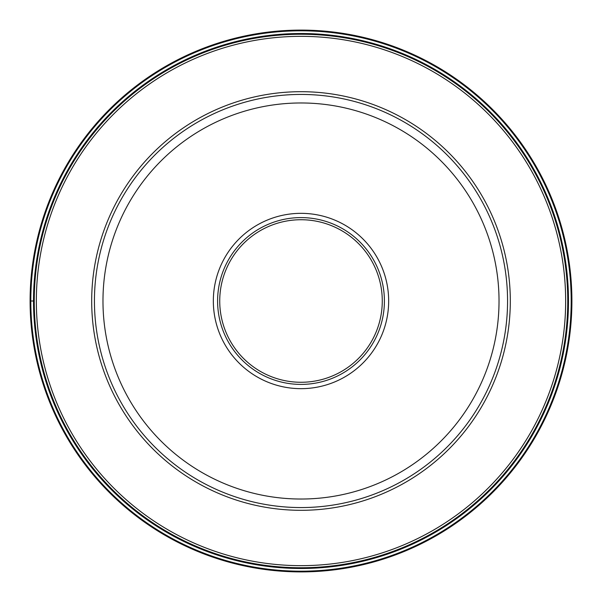 <?xml version="1.0" encoding="UTF-8"?>
<svg xmlns="http://www.w3.org/2000/svg" width="602" height="602" viewBox="0 0 602 602"><rect width="100%" height="100%" fill="white"/><g stroke="black" fill="none" stroke-linecap="round" stroke-linejoin="round"><path stroke-width="0.9" d="M571.193 301A270.193 270.193 0 0 1 301 571.193A270.193 270.193 0 0 1 30.807 301A270.193 270.193 0 0 1 301 30.807A270.193 270.193 0 0 1 571.193 301M30.1 301A270.9 270.9 0 0 0 301 571.9A270.9 270.9 0 0 0 571.9 301A270.9 270.9 0 0 0 301 30.1A270.9 270.9 0 0 0 30.1 301A270.9 270.9 0 0 0 301 571.9A270.9 270.9 0 0 0 571.9 301A270.9 270.9 0 0 0 301 30.1A270.9 270.9 0 0 0 30.1 301L33.516 301A267.484 267.484 0 0 0 301 568.484A267.484 267.484 0 0 0 568.484 301A267.484 267.484 0 0 0 301 33.516A267.484 267.484 0 0 0 33.516 301M507.561 301A206.561 206.561 0 0 0 301.045 94.439A206.561 206.561 0 0 0 94.439 301A206.561 206.561 0 0 0 300.955 507.561A206.561 206.561 0 0 0 507.561 301A206.561 206.561 0 0 0 301.045 94.439A206.561 206.561 0 0 0 94.439 301A206.561 206.561 0 0 0 300.955 507.561A206.561 206.561 0 0 0 507.561 301M301 388.666A87.666 87.666 0 0 1 213.334 301A87.666 87.666 0 0 1 301 213.334A87.666 87.666 0 0 1 388.666 301A87.666 87.666 0 0 1 301 388.666M301 384.4A83.4 83.4 0 0 1 217.6 301A83.4 83.4 0 0 1 301 217.6A83.4 83.4 0 0 1 384.4 301A83.4 83.4 0 0 1 301 384.4M219.73 301A81.27 81.27 0 0 1 301 219.73A81.27 81.27 0 0 1 382.27 301A81.27 81.27 0 0 1 301 382.27A81.27 81.27 0 0 1 219.73 301M567.754 301A266.754 266.754 0 0 0 301 34.246A266.754 266.754 0 0 0 34.246 301A266.754 266.754 0 0 0 301 567.754A266.754 266.754 0 0 0 567.754 301M565.654 301A264.654 264.654 0 0 1 301 565.654A264.654 264.654 0 0 1 36.346 301A264.654 264.654 0 0 1 301 36.346A264.654 264.654 0 0 1 565.654 301M510.308 301A209.308 209.308 0 0 0 301 91.692A209.308 209.308 0 0 0 91.692 301A209.308 209.308 0 0 0 301 510.308A209.308 209.308 0 0 0 510.308 301M102.972 301A198.028 198.028 0 0 1 301.045 102.972A198.028 198.028 0 0 1 499.028 301.09A198.028 198.028 0 0 1 300.955 499.028A198.028 198.028 0 0 1 102.972 301"/></g></svg>
